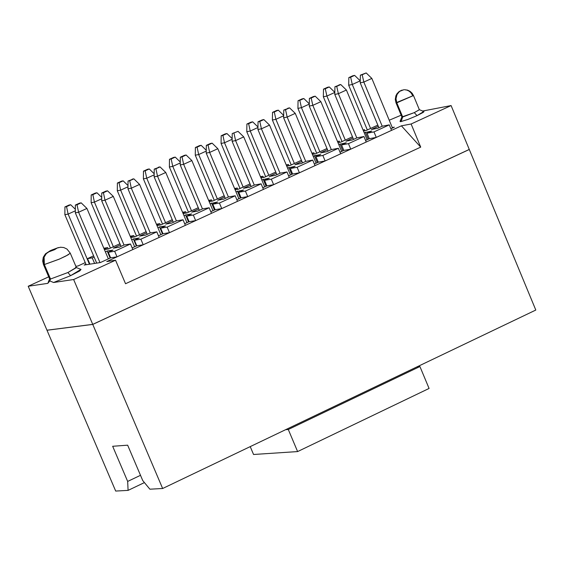 <?xml version="1.0" encoding="UTF-8"?>
<svg xmlns="http://www.w3.org/2000/svg" width="564" height="564" viewBox="0 0 564 564"><rect width="100%" height="100%" fill="white"/><g stroke="black" fill="none" stroke-linecap="round" stroke-linejoin="round"><path stroke-width="0.85" d="M325.139 160.959L318.272 162.199L314.352 164.004L318.272 162.199L325.139 160.959L322.834 155.445L315.974 156.7L318.272 162.199L315.974 156.7L320.712 154.522L315.974 156.7L322.834 155.445L325.139 160.959L315.029 165.619L340.677 153.803L325.139 160.959M301.141 163.525L305.885 161.339L312.717 160.098L315.029 165.619L106.758 261.562L315.029 165.619L312.717 160.098L305.885 161.339L301.141 163.525L294.93 164.646L301.916 161.438L294.93 164.646L301.141 163.525M125.539 283.734L420.716 147.119L401.399 125.828L340.677 153.803L338.379 148.29L322.834 155.445L338.379 148.29L331.484 149.566L326.753 151.737L320.493 152.893L327.472 149.679L320.493 152.893L326.753 151.737L331.484 149.566L338.379 148.29L340.677 153.803L401.399 125.828L420.716 147.119L411.114 123.995L401.399 125.828L411.114 123.995L451.094 105.567L422.676 111.045L451.094 105.567L469.269 149.446L451.094 105.567L411.114 123.995L420.716 147.119L125.539 283.734L115.549 260.208L106.758 261.562L115.549 260.208L125.539 283.734M93.596 255.83L87.547 258.615L92.235 257.882L94.103 257.022L92.235 257.882L87.547 258.615L93.596 255.83M105.362 251.84L107.16 251.015L112.976 250.099L108.267 252.263L114.647 251.255L130.488 243.965L124.066 244.995L119.194 247.236L113.364 248.16L120.414 244.917L113.364 248.16L119.194 247.236L124.066 244.995L130.488 243.965L114.647 251.255L117.016 256.839L110.629 257.826L100.392 262.542L84.163 265.038L85.947 264.22L84.163 265.038L89.902 264.156L87.547 258.615L89.902 264.156L94.597 263.437L92.235 257.882L94.597 263.437L100.392 262.542L110.629 257.826L108.267 252.263L112.976 250.099L107.16 251.015L105.362 251.84M131.673 239.742L133.4 238.946L139.273 237.994L134.415 240.229L140.859 239.192L156.806 231.853L150.327 232.911L145.47 235.146L139.583 236.104L146.626 232.862L139.583 236.104L145.47 235.146L150.327 232.911L156.806 231.853L140.859 239.192L143.221 244.769L136.77 245.791L132.159 247.913L136.77 245.791L134.415 240.229L139.273 237.994L133.4 238.946L131.673 239.742M157.885 227.687L159.549 226.918L165.478 225.938L160.634 228.166L167.141 227.102L183.025 219.784L176.49 220.876L171.653 223.097L165.71 224.084L172.739 220.848L165.71 224.084L171.653 223.097L176.49 220.876L183.025 219.784L167.141 227.102L169.489 232.664L162.982 233.715L158.47 235.794L162.982 233.715L160.634 228.166L165.478 225.938L159.549 226.918L157.885 227.687M184.005 215.667L185.598 214.933L191.584 213.932L186.762 216.146L193.325 215.046L209.152 207.763L202.554 208.884L197.738 211.098L191.739 212.113L198.761 208.884L191.739 212.113L197.738 211.098L202.554 208.884L209.152 207.763L193.325 215.046L195.666 220.602L189.102 221.687L184.689 223.718L189.102 221.687L186.762 216.146L191.584 213.932L185.598 214.933L184.005 215.667M210.027 203.703L217.598 201.961L212.79 204.175L219.41 203.04L235.188 195.786L228.526 196.935L223.732 199.141L217.676 200.185L224.691 196.956L217.676 200.185L223.732 199.141L228.526 196.935L235.188 195.786L219.41 203.04L221.751 208.588L215.124 209.702L210.809 211.69L215.124 209.702L212.79 204.175L217.598 201.961L210.027 203.703M235.956 191.774L243.514 190.033L238.727 192.239L245.411 191.076L261.125 183.843L254.406 185.027L249.626 187.227L243.521 188.291L250.522 185.077L243.521 188.291L249.626 187.227L254.406 185.027L261.125 183.843L245.411 191.076L247.737 196.617L241.054 197.767L236.838 199.705L241.054 197.767L238.727 192.239L243.514 190.033L235.956 191.774M261.795 179.888L269.338 178.153L264.572 180.353L271.312 179.155L286.97 171.95L280.195 173.162L275.429 175.355L269.268 176.447L276.268 173.233L269.268 176.447L275.429 175.355L280.195 173.162L286.97 171.95L271.312 179.155L273.632 184.689L266.885 185.866L262.768 187.763L266.885 185.866L264.572 180.353L269.338 178.153L261.795 179.888M287.541 168.051L295.071 166.317L290.319 168.502L297.115 167.282L312.717 160.098L297.115 167.282L299.428 172.803L292.624 174.008L288.606 175.862L292.624 174.008L290.319 168.502L295.071 166.317L287.541 168.051M317.342 162.629L314.465 155.664L313.189 156.249L320.712 154.522L314.465 155.664L317.37 162.615M338.752 144.49L346.261 142.762L341.537 144.934L348.453 143.658L363.942 136.53L356.998 137.827L352.281 139.992L345.965 141.176L352.937 137.968L345.965 141.176L352.281 139.992L356.998 137.827L363.942 136.53L348.453 143.658L350.752 149.164L343.836 150.426L340 152.188L343.836 150.426L341.537 144.934L346.261 142.762L338.752 144.49M364.217 132.78L371.718 131.052L367.016 133.217L373.981 131.905L389.259 124.877L382.251 126.202L377.718 128.296L371.352 129.494L378.31 126.294L371.352 129.494L377.718 128.296L382.251 126.202L389.259 124.877L373.981 131.905L376.273 137.404L369.3 138.702L365.564 140.422L369.3 138.702L367.016 133.217L371.718 131.052L364.217 132.78M377.824 125.123L366.191 130.474L363.47 130.989L366.191 130.474L377.824 125.123M363.131 130.171L364.393 129.593L363.131 130.171M352.444 136.791L340.846 142.128L337.984 142.664L340.846 142.128L352.444 136.791M337.66 141.881L339.281 141.141L337.491 141.472L339.281 141.141L337.66 141.881M326.979 148.508L315.417 153.824L312.407 154.374L315.417 153.824L326.979 148.508M312.096 153.634L313.915 152.802L311.906 153.175L313.915 152.802L312.096 153.634M301.423 160.261L289.896 165.562L286.738 166.133L289.896 165.562L301.423 160.261M286.442 165.428L288.458 164.505L286.223 164.907L288.458 164.505L286.442 165.428M275.768 172.055L264.276 177.343L260.97 177.928L264.276 177.343L275.768 172.055M260.695 177.265L262.916 176.25L260.455 176.687L262.916 176.25L260.695 177.265M250.028 183.892L238.572 189.159L235.117 189.765L238.572 189.159L250.028 183.892M234.857 189.151L237.275 188.038L234.589 188.51L237.275 188.038L234.857 189.151M224.19 195.771L212.776 201.024L209.166 201.644L212.776 201.024L224.19 195.771M208.92 201.073L211.549 199.86L208.624 200.368L211.549 199.86L208.92 201.073M198.26 207.7L186.881 212.931L183.117 213.566L186.881 212.931L198.26 207.7M182.891 213.037L185.725 211.733L182.567 212.268L185.725 211.733L182.891 213.037M172.239 219.664L160.895 224.881L156.975 225.529L160.895 224.881L172.239 219.664M156.771 225.05L159.809 223.647L156.418 224.211L159.809 223.647L156.771 225.05M146.118 231.677L134.81 236.88L130.735 237.536L134.81 236.88L146.118 231.677M130.552 237.099L133.802 235.611L130.171 236.203L133.802 235.611L130.552 237.099M119.906 243.733L108.64 248.914L104.403 249.584L108.64 248.914L119.906 243.733M104.241 249.196L107.696 247.61L103.825 248.223L107.696 247.61L104.241 249.196M289.283 177.477L286.97 171.95L289.283 177.477M263.444 189.377L261.125 183.843L263.444 189.377M237.514 201.327L235.188 195.786L237.514 201.327M211.493 213.312L209.152 207.763L211.493 213.312M185.373 225.346L183.025 219.784L185.373 225.346M159.161 237.423L156.806 231.853L159.161 237.423M132.85 249.542L130.488 243.965L132.85 249.542M81.047 269.416L79.806 270.868L70.563 275.683L53.58 282.501L73.637 279.525L115.549 260.208L73.637 279.525L53.58 282.501L49.829 280.928L47.806 283.354L28.2 286.258L47.806 283.354M85.263 262.62L77.924 265.996L75.858 266.314L77.924 265.996L85.263 262.62M48.715 276.825L28.2 286.258L46.974 330.208L92.736 324.378L73.637 279.525L92.736 324.378L469.269 149.446L92.736 324.378L46.974 330.208L28.2 286.258L48.715 276.825M392.276 127.549L394.37 127.154L390.873 128.761L394.37 127.154L392.276 127.549M401.152 115.19L389.231 120.224L401.152 115.19M422.866 111.587L423.98 111.594L423.261 112.37L417.036 115.634L407.835 119.469L400.532 121.704L400.024 121.422L401.526 120.308M391.543 130.369L389.259 124.877L391.543 130.369M366.233 142.029L363.942 136.53L366.233 142.029M110.142 258.051L107.16 251.015L110.142 258.051M110.629 257.826L117.016 256.839L114.647 251.255L108.267 252.263L110.629 257.826M136.347 245.982L133.4 238.946L136.375 245.967M136.77 245.791L143.221 244.769L140.859 239.192L134.415 240.229L136.77 245.791M162.488 233.947L159.549 226.918L162.517 233.933M162.982 233.715L169.489 232.664L167.141 227.102L160.634 228.166L162.982 233.715M188.531 221.948L185.598 214.933L188.559 221.941M189.102 221.687L195.666 220.602L193.325 215.046L186.762 216.146L189.102 221.687M214.482 209.998L211.556 202.998L214.503 209.991M215.124 209.702L221.751 208.588L219.41 203.04L212.79 204.175L215.124 209.702M240.334 198.091L237.423 191.097L240.363 198.084M241.054 197.767L247.737 196.617L245.411 191.076L238.727 192.239L241.054 197.767M266.095 186.226L263.198 179.246L266.123 186.219M266.885 185.866L273.632 184.689L271.312 179.155L264.572 180.353L266.885 185.866M291.764 174.403L288.874 167.43L291.792 174.396M292.624 174.008L299.428 172.803L297.115 167.282L290.319 168.502L292.624 174.008M342.827 150.891L339.958 143.94L342.856 150.877M343.836 150.426L350.752 149.164L348.453 143.658L341.537 144.934L343.836 150.426M368.221 139.195L365.366 132.251L368.25 139.181M369.3 138.702L376.273 137.404L373.981 131.905L367.016 133.217L369.3 138.702M364.866 130.728L364.393 129.593L364.866 130.728M339.775 142.325L339.281 141.141L339.775 142.325M314.416 154.007L313.915 152.802L314.416 154.007M288.972 165.724L288.458 164.505L288.972 165.724M263.437 177.491L262.916 176.25L263.437 177.491M237.811 189.292L237.275 188.038L237.811 189.292M212.085 201.144L211.549 199.86L212.085 201.144M186.275 213.037L185.725 211.733L186.275 213.037M160.366 224.973L159.809 223.647L160.366 224.973M134.373 236.951L133.802 235.611L134.373 236.951M108.274 248.971L107.696 247.61L108.274 248.971M47.87 283.142L49.829 280.928L50.52 279.018L49.674 278.715M75.484 267.533L76.218 267.498L67.913 272.525L70.563 275.683L80.934 269.388L76.387 267.569M50.52 279.018L49.829 280.928L53.58 282.501L70.563 275.683L67.913 272.525L50.52 279.018L44.344 264.551L43.449 264.481L49.611 278.933L50.52 279.018L67.913 272.525L76.408 267.611L70.253 253.151L68.011 254.893L59.608 258.996L44.344 264.551L50.52 279.018M419.341 109.776L414.293 112.624L417.029 115.627L423.818 111.51L419.341 109.677M417.036 115.634L414.293 112.624L402.689 116.981L401.074 121.62L402.689 116.981L401.956 117.023M401.878 90.141L399.072 91.579L396.993 93.737L395.872 95.859L395.279 99.398L396.006 102.803L396.795 102.81L396.006 98.799L396.978 94.569L399.538 91.396L403.81 89.739L400.313 90.86L398.106 92.778L396.562 95.57L396.006 98.799L396.795 102.81L402.689 116.981L396.795 102.81L413.475 95.542L396.006 102.803L401.892 116.967L400.031 121.415L401.074 121.62M401.892 116.967L414.293 112.624L419.348 109.698L413.461 95.506M57.218 248.005L51.437 250.176L48.892 251.819L54.68 249.648L57.218 248.005L48.892 251.819L57.218 248.005L60.743 247.215M48.892 251.819L46.333 253.588L44.112 257.142L43.562 261.393L44.344 264.551L44.105 257.163M44.344 264.551L59.058 259.236L65.932 256.014L70.26 253.257M413.468 95.527L412.101 93.222L410.07 91.347L407.56 90.127L404.48 89.697L406.954 90.113L409.182 91.199L411.029 92.856L412.665 95.527M295.254 113.371L316.101 163.2L295.254 113.371L287.168 117.065L305.73 161.41L287.168 117.065L283.629 117.77L302.53 162.883L283.629 117.77L287.168 117.065L295.254 113.371L289.579 107.865L295.254 113.371M287.809 108.225L289.579 107.865L285.532 109.705L287.168 117.065L285.532 109.705L283.77 110.065L283.629 117.77L283.77 110.065L289.579 107.865L287.809 108.225M75.329 210.816L68.124 214.101L89.443 264.227L68.124 214.101L64.867 214.68L86.158 264.735L64.867 214.68L64.923 206.932L69.069 205.049L70.697 204.753L75.343 209.272L70.697 204.753L66.545 206.643L68.124 214.101L75.329 210.816M96.691 263.113L75.315 212.832L96.705 263.113M86.926 208.447L108.351 258.876L86.926 208.447L78.6 212.247L100.004 262.605L78.6 212.247L75.315 212.832L75.372 205.049L79.538 203.153L81.181 202.85L86.926 208.447L81.181 202.85L77.014 204.753L78.6 212.247L86.926 208.447M124.017 245.016L105.003 200.199L101.689 200.798L121.041 246.383L101.689 200.798L105.003 200.199L124.017 245.016M113.301 196.413L134.648 246.764L113.301 196.413L105.003 200.199L103.416 192.719L101.753 193.022L101.689 200.798L101.753 193.022L105.905 191.133L107.562 190.829L113.301 196.413L107.562 190.829L103.416 192.719L105.003 200.199L113.301 196.413M139.576 184.421L160.853 234.694L139.576 184.421L131.313 188.193L150.264 232.939L131.313 188.193L127.965 188.806L147.253 234.328L127.965 188.806L131.313 188.193L139.576 184.421L133.851 178.844L139.576 184.421M165.76 172.471L186.966 222.674L165.76 172.471L157.525 176.229L176.405 220.912L157.525 176.229L154.141 176.856L173.367 222.308L154.141 176.856L157.525 176.229L165.76 172.471L160.042 166.909L165.76 172.471M191.845 160.564L212.981 210.689L191.845 160.564L183.638 164.307L202.462 208.927L183.638 164.307L180.226 164.956L199.388 210.337L180.226 164.956L183.638 164.307L191.845 160.564L186.134 155.015L191.845 160.564M217.838 148.706L238.896 198.754L217.838 148.706L209.66 152.435L228.42 196.984L209.66 152.435L206.22 153.098L225.311 198.408L206.22 153.098L209.66 152.435L217.838 148.706L212.134 143.157L217.838 148.706M251.135 186.529L232.114 141.282L235.59 140.598L233.968 133.21L235.59 140.598L243.733 136.883L238.043 131.349L232.234 133.555L238.043 131.349L243.733 136.883L264.727 186.86L243.733 136.883L235.59 140.598L254.279 185.084L235.59 140.598L232.114 141.282L251.142 186.529M269.543 125.109L290.46 175.009L269.543 125.109L261.421 128.811L280.054 173.226L261.421 128.811L257.917 129.501L276.882 174.685L257.917 129.501L261.421 128.811L269.543 125.109L263.86 119.582L269.543 125.109M331.315 149.643L312.816 105.355L309.248 106.081L328.086 151.124L309.248 106.081L312.816 105.355L331.315 149.643M320.874 101.682L341.65 151.434L320.874 101.682L312.816 105.355L311.18 98.016L309.396 98.383L309.248 106.081L309.396 98.383L313.422 96.55L315.205 96.183L320.874 101.682L315.205 96.183L311.18 98.016L312.816 105.355L320.874 101.682M346.402 90.028L367.108 139.71L346.402 90.028L338.372 93.695L356.808 137.912L338.372 93.695L334.776 94.435L353.55 139.414L334.776 94.435L338.372 93.695L346.402 90.028L340.748 84.544L346.402 90.028M378.916 127.739L360.213 82.83L363.836 82.076L362.187 74.765L360.375 75.146L366.191 72.939L371.838 78.424L366.191 72.939L362.187 74.765L363.836 82.076L371.838 78.424L392.474 128.028L371.838 78.417L363.836 82.076L382.216 126.223L363.836 82.076L360.213 82.83L378.923 127.739M360.255 80.849L352.281 84.48L370.597 128.451L352.281 84.48L348.686 85.227L367.326 129.953L348.686 85.227L352.281 84.48L360.248 80.842L354.629 75.386L350.646 77.205L352.281 84.48L350.646 77.205L348.848 77.585L348.686 85.227L348.848 77.585L352.831 75.766L354.629 75.386L360.248 80.842M345.281 140.091L326.908 96.056L323.348 96.782L342.045 141.578L323.348 96.782L326.908 96.056L345.288 140.091M334.819 92.447L326.908 96.056L325.28 88.76L323.496 89.133L323.348 96.782L323.496 89.133L327.494 87.314L329.277 86.941L334.819 92.32L329.277 86.941L325.28 88.76L326.908 96.056L334.819 92.447M319.88 151.772L301.444 107.668L297.919 108.387L316.679 153.246L297.912 108.387M297.919 108.387L298.06 100.723L302.071 98.897L303.834 98.531L299.822 100.357L301.444 107.668L299.822 100.357L298.06 100.723L297.919 108.387L301.444 107.668L309.291 104.093L301.444 107.668L319.887 151.765M294.387 163.497L275.895 119.321L272.391 120.026L291.214 164.949L272.391 120.026L275.895 119.321L294.394 163.489M283.664 115.775L275.895 119.321L274.273 111.996L272.525 112.356L272.391 120.026L272.525 112.356L276.55 110.523L278.306 110.163L283.671 115.38L278.306 110.163L274.273 111.996L275.895 119.321L283.664 115.775M268.802 175.256L250.247 131.024L246.778 131.708L265.665 176.701L246.778 131.708L250.247 131.024L268.817 175.256M257.952 127.506L250.247 131.024L248.632 123.678L246.898 124.031L246.778 131.708L246.898 124.031L250.945 122.191L252.679 121.838L257.959 126.97L252.679 121.838L248.632 123.678L250.247 131.024L257.952 127.506M243.133 187.065L224.514 142.762L221.067 143.432L240.024 188.496L221.067 143.432L224.514 142.762L243.14 187.058M232.149 139.28L224.514 142.762L222.907 135.402L221.187 135.748L221.067 143.432L221.187 135.748L225.24 133.901L226.961 133.555L232.156 138.603L226.961 133.555L222.907 135.402L224.514 142.762L232.149 139.28M217.366 198.916L198.683 154.55L195.271 155.206L214.285 200.326L195.271 155.206L198.683 154.55L217.373 198.909M206.248 151.096L198.683 154.55L197.076 147.169L195.377 147.5L195.271 155.206L195.377 147.5L199.444 145.646L201.151 145.315L206.262 150.278L201.151 145.315L197.076 147.169L198.683 154.55L206.248 151.096M191.506 210.809L172.76 166.373L169.376 167.014L188.461 212.205L169.376 167.014L172.76 166.373L191.513 210.802M180.254 162.954L172.76 166.373L171.16 158.977L169.475 159.302L169.376 167.014L169.475 159.302L173.557 157.441L175.249 157.116L180.268 161.995L175.249 157.116L171.16 158.977L172.76 166.373L180.254 162.954M165.555 222.738L146.739 178.238L143.39 178.866L162.538 224.127L143.39 178.866L146.739 178.238L165.562 222.738M154.169 174.854L146.739 178.238L145.152 170.829L143.475 171.146L143.39 178.866L143.475 171.146L147.578 169.278L149.256 168.96L154.176 173.754L149.256 168.96L145.152 170.829L146.739 178.238L154.169 174.854M139.505 234.716L120.633 190.153L117.312 190.759L136.523 236.09L117.312 190.759L120.633 190.153L139.512 234.716M127.986 186.797L120.633 190.153L119.046 182.722L117.382 183.032L117.312 190.759L117.382 183.032L121.5 181.157L123.163 180.847L127.993 185.549L123.163 180.847L119.046 182.722L120.633 190.153L127.986 186.797M113.364 246.743L94.421 202.109L91.135 202.702L110.417 248.097L91.135 202.702L94.421 202.109L113.371 246.736M101.703 198.782L94.421 202.109L92.841 194.658L91.199 194.961L91.135 202.702L91.199 194.961L95.33 193.078L96.973 192.775L101.717 197.393L96.973 192.775L92.841 194.658L94.421 202.109L101.703 198.782M46.995 330.25L92.757 324.42L469.29 149.488L92.757 324.42L46.995 330.25L115.69 491.061L128.084 490.384L127.668 481.423L112.666 446.279L127.654 445.179L142.734 480.549L149.883 489.199L162.643 488.502L92.757 324.42L162.643 488.502L535.8 310.045L469.29 149.488L535.8 310.045L162.643 488.502L149.883 489.199L142.734 480.549L127.654 445.179L112.666 446.279L127.668 481.423L128.084 490.384L115.69 491.061L46.995 330.25M132.173 179.162L133.851 178.844L129.713 180.727L131.313 188.193L129.713 180.727L128.042 181.044L127.965 188.806L128.042 181.044L133.851 178.844L132.173 179.162M158.35 167.226L160.042 166.909L155.918 168.784L157.525 176.229L155.918 168.784L154.233 169.108L154.141 176.856L154.233 169.108L160.042 166.909L158.35 167.226M184.428 155.34L186.134 155.015L182.031 156.884L183.638 164.307L182.031 156.884L180.325 157.208L180.226 164.956L180.325 157.208L184.428 155.34L180.325 157.208L182.031 156.884L186.134 155.015L184.428 155.34M210.414 143.496L212.134 143.157L208.046 145.026L209.66 152.435L208.046 145.026L206.325 145.364L206.22 153.098L206.325 145.364L210.414 143.496L206.325 145.364L208.046 145.026L212.134 143.157L210.414 143.496M232.234 133.555L232.114 141.282L232.234 133.555L238.043 131.349L232.234 133.555M262.105 119.942L263.86 119.582L259.8 121.436L261.421 128.811L259.8 121.436L258.051 121.789L257.917 129.501L258.051 121.789L262.105 119.942L258.051 121.789L259.8 121.436L263.86 119.582L262.105 119.942M338.943 84.917L340.748 84.544L336.729 86.37L338.372 93.695L336.729 86.37L334.931 86.743L334.776 94.435L334.931 86.743L340.748 84.544L338.943 84.917M360.375 75.146L360.213 82.83L360.375 75.146L366.191 72.939L360.375 75.146M303.834 98.531L309.291 103.825L303.834 98.531L298.06 100.723L303.834 98.531M78.6 212.247L77.014 204.753L75.372 205.049L75.315 212.832L78.6 212.247M68.124 214.101L66.545 206.643L64.923 206.932L64.867 214.68L68.124 214.101M69.069 205.049L64.923 206.932L66.545 206.643L70.697 204.753L69.069 205.049M79.538 203.153L75.372 205.049L77.014 204.753L81.181 202.85L79.538 203.153M105.905 191.133L101.753 193.022L103.416 192.719L107.562 190.829L105.905 191.133M313.422 96.55L309.396 98.383L315.205 96.183L313.422 96.55M352.831 75.766L348.848 77.585L350.646 77.205L354.629 75.386L352.831 75.766M327.494 87.314L323.496 89.133L329.277 86.941L327.494 87.314M276.55 110.523L272.525 112.356L278.306 110.163L276.55 110.523M250.945 122.191L246.898 124.031L248.632 123.678L252.679 121.838L250.945 122.191M225.24 133.901L221.187 135.748L222.907 135.402L226.961 133.555L225.24 133.901M199.444 145.646L195.377 147.5L201.151 145.315L199.444 145.646M173.557 157.441L169.475 159.302L175.249 157.116L173.557 157.441M147.578 169.278L143.475 171.146L145.152 170.829L149.256 168.96L147.578 169.278M121.5 181.157L117.382 183.032L119.046 182.722L123.163 180.847L121.5 181.157M95.33 193.078L91.199 194.961L96.973 192.775L95.33 193.078M144.419 482.587L128.084 490.384L144.419 482.587M140.499 475.311L127.668 481.423L140.499 475.311M417.127 366.797L419.919 366.529L429.077 388.448L419.919 366.529L417.127 366.797M250.226 446.617L253.553 454.492L297.609 451.574L288.289 429.493L285.61 429.697L288.289 429.493L419.919 366.529L288.289 429.493L297.609 451.574L429.077 388.448L297.609 451.574L253.553 454.492L250.226 446.617M48.208 282.317L49.597 278.905M70.253 253.151L66.947 249.034L63.774 247.54L60.44 247.229M58.409 247.561L50.358 250.649L45.458 253.849L43.287 257.262L42.674 260.984L43.449 264.481"/></g></svg>
